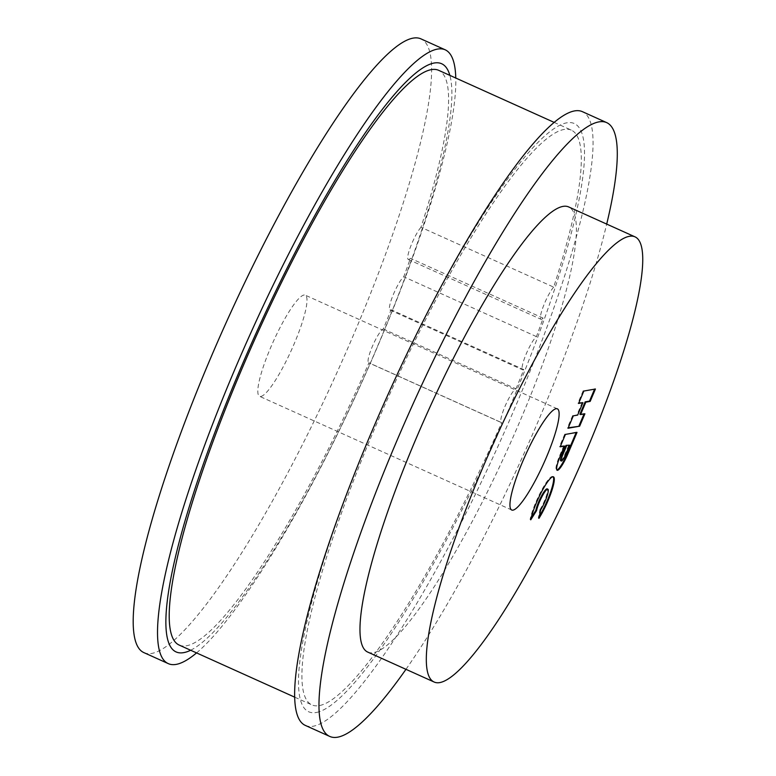 <?xml version="1.0" encoding="UTF-8"?>
<svg xmlns="http://www.w3.org/2000/svg" width="776" height="776" viewBox="0 0 776 776"><rect width="100%" height="100%" fill="white"/><g stroke="black" fill="none" stroke-linecap="round" stroke-linejoin="round"><path stroke-width="0.58" stroke-dasharray="3.88 2.91" d="M560.679 460.721A6.78 1.222 114.3 0 0 564.918 454.28L568.924 444.861M144.016 652.674A336.697 60.78 114.3 0 0 151.795 653.431A336.697 60.78 114.3 0 0 346.164 351.935A336.697 60.78 114.3 0 0 420.796 38.8M196.561 652.917A336.697 60.78 114.3 0 0 362.14 381.695A336.697 60.78 114.3 0 0 455.774 78.027M260.872 396.458A55.503 10.02 114.3 0 0 292.911 346.756A55.503 10.02 114.3 0 0 305.22 295.142A55.503 10.02 114.3 0 0 273.268 341.624A55.503 10.02 114.3 0 0 259.591 396.332A55.503 10.02 114.3 0 0 260.872 396.458M190.654 650.249A322.709 58.258 114.3 0 0 362.053 381.647A322.709 58.258 114.3 0 0 449.857 75.359M554.025 122.327L571.252 130.096A315.308 56.92 114.3 0 1 553.666 287.12L420.961 227.29A315.308 56.92 114.3 0 0 438.547 70.267M179.343 645.147A315.308 56.92 114.3 0 0 368.949 362.819A18.498 3.337 114.3 0 1 368.639 362.761L501.344 422.59A18.498 3.337 114.3 0 0 501.655 422.648L368.949 362.819M420.961 227.29A18.498 3.337 114.3 0 0 410.979 245.623A18.498 3.337 114.3 0 0 408.283 259.465A18.498 3.337 114.3 0 0 410.436 258.311A315.308 56.92 114.3 0 1 403.743 276.78A18.498 3.337 114.3 0 0 393.296 294.618A18.498 3.337 114.3 0 0 389.969 310.012A18.498 3.337 114.3 0 0 391.094 309.74A315.308 56.92 114.3 0 1 383.295 329.014A18.498 3.337 114.3 0 0 372.635 345.805A18.498 3.337 114.3 0 0 368.639 362.761M383.295 329.014L516.001 388.854A18.498 3.337 114.3 0 0 505.331 405.635A18.498 3.337 114.3 0 0 501.344 422.59M316.462 712.455A322.709 58.258 114.3 0 0 563.89 259.611A322.709 58.258 114.3 0 0 444.59 280.543A322.709 58.258 114.3 0 0 316.462 712.455M571.252 130.096A315.308 56.92 114.3 0 0 389.756 394.14A315.308 56.92 114.3 0 0 312.049 704.977A315.308 56.92 114.3 0 0 501.655 422.648M516.001 388.854A315.308 56.92 114.3 0 0 523.79 369.58L391.094 309.74M553.666 287.12A18.498 3.337 114.3 0 0 543.685 305.453A18.498 3.337 114.3 0 0 540.979 319.295A18.498 3.337 114.3 0 0 543.142 318.141A315.308 56.92 114.3 0 1 536.449 336.609A18.498 3.337 114.3 0 0 526.002 354.448A18.498 3.337 114.3 0 0 522.665 369.851A18.498 3.337 114.3 0 0 523.79 369.58M305.463 725.473A336.697 60.78 114.3 0 0 313.252 726.229A336.697 60.78 114.3 0 0 507.611 424.734A336.697 60.78 114.3 0 0 582.252 111.598M405.964 669.319A336.697 60.78 114.3 0 0 606.706 224.089M367.814 652.121A244.197 44.087 114.3 0 0 373.46 652.664A244.197 44.087 114.3 0 0 514.43 433.997A244.197 44.087 114.3 0 0 568.565 206.891M594.571 389.164L583.843 391.046M594.765 388.708L595.425 389.009M583.183 390.745L577.916 403.142L578.586 403.442M543.142 318.141L410.436 258.311M536.449 336.609L403.743 276.78M577.916 403.142L578.77 402.996M582.262 402.385L576.995 414.782L577.664 415.082M576.995 414.782L573.318 415.839M572.659 415.538L567.392 427.935L568.061 428.236M567.392 427.935L568.245 427.789M584.047 413.957L584.9 413.812M584.241 413.511L579.895 414.268M540.62 509.968L539.96 509.667L538.282 518.077L538.942 518.368M538.282 518.077A27.131 4.898 114.3 0 0 539.349 516.331M553.084 476.745A27.131 4.898 114.3 0 0 552.784 476.522A27.131 4.898 114.3 0 0 541.037 491.305A27.131 4.898 114.3 0 0 530.095 519.513L530.755 519.813M530.095 519.513L531.23 517.718M539.96 509.667A13.57 2.444 114.3 0 0 546.081 496.737A13.57 2.444 114.3 0 0 547.206 488.89M576.161 432.533L577.014 432.377M576.355 432.077L565.432 434.415M564.773 434.114L559.506 446.51L560.175 446.811M559.506 446.51L560.369 446.355M563.851 445.744L559.855 455.173A16.956 3.065 114.3 0 0 556.499 469.994A16.956 3.065 114.3 0 0 556.887 470.033M564.918 454.28L565.588 454.581M559.855 455.173L560.514 455.473M294.822 697.217L312.049 704.977M557.352 408.826L305.22 295.142M511.723 510.016L259.591 396.332M408.283 259.465L540.979 319.295M389.969 310.012L522.665 369.851M553.443 476.823L552.784 476.522M557.168 470.295L556.499 469.994"/><path stroke-width="1.16" d="M566.684 445.666L562.687 455.095A6.78 1.222 114.3 0 0 561.349 461.022A6.78 1.222 114.3 0 0 565.588 454.581L569.584 445.162L566.024 445.366L562.028 454.794A6.78 1.222 114.3 0 0 560.679 460.721L561.349 461.022M566.024 445.366L569.584 445.162M455.774 78.027A336.697 60.78 114.3 0 0 445.123 49.771L420.796 38.8A336.697 60.78 114.3 0 0 226.999 320.76A336.697 60.78 114.3 0 0 144.016 652.674L168.344 663.645A336.697 60.78 114.3 0 0 176.123 664.402A336.697 60.78 114.3 0 0 196.561 652.917M445.123 49.771A336.697 60.78 114.3 0 0 251.327 331.73A336.697 60.78 114.3 0 0 168.344 663.645M449.857 75.359A322.709 58.258 114.3 0 0 262.016 320.197A322.709 58.258 114.3 0 0 183.766 652.616A322.709 58.258 114.3 0 0 190.654 650.249M554.025 122.327L438.547 70.267A315.308 56.92 114.3 0 0 257.06 334.31A315.308 56.92 114.3 0 0 179.343 645.147L294.822 697.217M606.706 224.089A336.697 60.78 114.3 0 0 606.58 122.569L582.252 111.598A336.697 60.78 114.3 0 0 388.446 393.548A336.697 60.78 114.3 0 0 305.463 725.473L329.79 736.443A336.697 60.78 114.3 0 0 337.579 737.2A336.697 60.78 114.3 0 0 405.964 669.319M606.58 122.569A336.697 60.78 114.3 0 0 412.784 404.519A336.697 60.78 114.3 0 0 329.79 736.443M634.913 236.806L568.565 206.891A244.197 44.087 114.3 0 0 428.003 411.387A244.197 44.087 114.3 0 0 367.814 652.121L434.162 682.036A244.197 44.087 114.3 0 0 439.808 682.589A244.197 44.087 114.3 0 0 580.778 463.912A244.197 44.087 114.3 0 0 634.913 236.806A244.197 44.087 114.3 0 0 494.351 441.301A244.197 44.087 114.3 0 0 434.162 682.036M564.521 446.045L560.514 455.473A16.956 3.065 114.3 0 0 557.168 470.295A16.956 3.065 114.3 0 0 567.751 454.202L577.014 432.377L565.432 434.415L560.175 446.811L564.521 446.045L560.369 446.355M513.014 510.142A55.503 10.02 114.3 0 0 545.043 460.44A55.503 10.02 114.3 0 0 557.352 408.826A55.503 10.02 114.3 0 0 525.41 455.299A55.503 10.02 114.3 0 0 511.723 510.016A55.503 10.02 114.3 0 0 513.014 510.142M547.866 489.19A13.57 2.444 114.3 0 1 546.74 497.038A13.57 2.444 114.3 0 1 540.62 509.968L538.942 518.368A27.131 4.898 114.3 0 0 551.193 492.527A27.131 4.898 114.3 0 0 553.443 476.823A27.131 4.898 114.3 0 0 541.706 491.596A27.131 4.898 114.3 0 0 530.755 519.813L536.526 510.686A13.57 2.444 114.3 0 1 541.997 496.582A13.57 2.444 114.3 0 1 547.866 489.19L547.206 488.89A13.57 2.444 114.3 0 0 541.338 496.281A13.57 2.444 114.3 0 0 535.857 510.385L536.526 510.686M590.167 401.405L595.425 389.009L583.843 391.046L578.586 403.442L582.922 402.676L577.664 415.082L573.318 415.839L568.061 428.236L579.643 426.208L584.9 413.812L580.555 414.568L585.822 402.172L590.167 401.405L589.498 401.114L594.571 389.164M578.77 402.996L582.922 402.676M568.245 427.789L579.643 426.208M578.974 425.908L584.047 413.957M585.822 402.172L585.153 401.871L579.895 414.268L580.555 414.568M585.153 401.871L589.498 401.114M539.349 516.331A27.131 4.898 114.3 0 0 553.084 476.745M531.23 517.718L535.857 510.385M556.887 470.033A16.956 3.065 114.3 0 0 567.091 453.902L576.161 432.533M562.028 454.794L562.687 455.095M567.091 453.902L567.751 454.202"/></g></svg>

